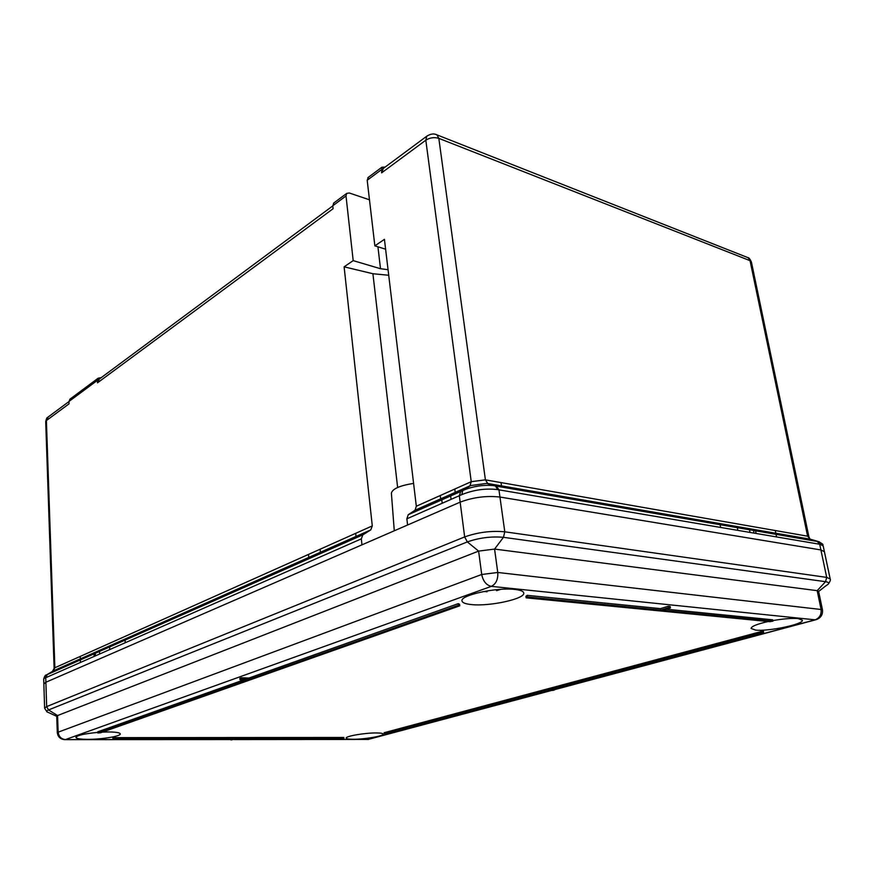 <?xml version="1.0" encoding="UTF-8"?>
<svg xmlns="http://www.w3.org/2000/svg" width="874" height="874" viewBox="0 0 874 874"><rect width="100%" height="100%" fill="white"/><g stroke="black" fill="none" stroke-linecap="round" stroke-linejoin="round"><path stroke-width="1.31" d="M369.473 199.807L349.283 192.99L346.694 193.405L346.006 195.962L332.786 205.772L333.103 208.711L97.495 382.823L99.407 378.988M332.786 205.772L333.955 202.877M101.198 377.666L98.183 378.18L97.375 380.376L68.959 401.461L69.046 403.832L46.398 420.569L54.865 667.758L372.291 525.908L370.784 529.884L362.874 534.822L361.333 538.854L45.732 677.721L45.885 682.244L43.853 683.981L45.885 682.244L46.661 706.596L464.662 536.92C477.838 532.266 491.21 530.562 504.79 531.807L826.706 577.386L830.191 578.992L824.411 551.723L820.904 549.943L499.95 497.044C486.447 495.558 473.184 497.262 460.15 502.157C473.184 497.262 486.447 495.558 499.95 497.044L820.904 549.943L824.411 551.723L823.188 545.922L820.424 544.371L497.656 489.626C485.715 488.14 473.784 489.801 461.865 494.608L406.869 518.817L408.256 514.699L460.762 491.439L459.309 495.733L460.15 502.157L407.59 525.012L406.869 518.817M554.422 689.586L815.092 619.819L491.319 586.367C486.305 585.187 483.103 581.232 481.716 574.491L478.613 551.112L57.575 715.555L56.734 716.199L57.291 732.488L481.716 574.491L497.765 572.47L494.575 549.08L478.613 551.112L467.339 541.913L464.662 536.92L460.15 502.157L45.885 682.244L361.967 544.841L361.333 538.854M385.117 167.098L381.883 167.24L381.588 172.877L383.304 168.453M381.228 169.84L367.189 180.252L374.859 245.856L385.609 249.188M416.319 506.232L471.239 481.683L469.95 485.846L415.074 510.208L416.319 506.232L384.429 239.334L374.859 245.856M45.71 675.394L43.7 679.098C44.541 676.148 45.459 674.772 46.475 674.947L47.283 674.597L45.732 677.721L44.782 678.137M460.762 491.439L464.586 489.735C473.916 486.173 483.344 484.786 492.881 485.54L819.353 541.804M811.345 539.52L486.632 483.409L470.725 485.551L462.707 490.587L461.865 494.608M747.095 257.306L747.958 257.644C748.821 257.535 749.958 258.955 751.389 261.938L747.958 257.644L436.891 134.836L438.824 138.354C434.291 137 429.953 137.611 425.813 140.201L471.239 481.683L485.398 479.859L807.62 536.188L750.045 260.66L438.824 138.354L485.398 479.859L487.758 483.508L486.632 483.409L495.482 485.955L497.656 489.626M415.074 510.208L470.725 485.551L462.707 490.587L408.136 514.775M346.006 195.962L353.194 260.627L344.116 266.821L372.291 525.908M97.375 380.376L97.495 382.823M414.964 510.285L408.256 514.699M353.194 260.627L380.507 268.722L388.056 269.684M388.722 275.255L372.914 273.737L344.116 266.821M441.774 499.852L442.2 503.271M372.914 273.737L397.637 487.484M367.189 180.252L368.336 177.313M68.959 401.461L70.226 398.959M394.283 530.791L391.388 493.231C392.339 488.883 399.746 485.594 413.599 483.398M102.389 732.106L108.813 731.953C116.111 732.041 119.924 732.685 120.262 733.898C120.918 736.236 101.712 739.426 87.782 739.338C80.288 739.295 76.333 738.639 75.929 737.383C77.12 735.329 84.396 733.679 97.757 732.412M353.151 739.262C348.726 739.251 346.41 738.858 346.191 738.115C345.263 736.203 365.19 732.783 376.454 732.947C380.736 732.98 382.965 733.362 383.151 734.094C383.948 736.028 364.414 739.371 353.151 739.262M471.599 604.59C465.602 604.021 462.401 602.809 462.007 600.951C459.768 595.325 496.618 587.153 514.797 589.426C520.412 590.048 523.384 591.228 523.734 592.976C525.536 598.756 489.811 606.589 471.599 604.59M772.845 620.595C783.454 618.748 791.877 618.071 798.115 618.574L802.343 620.179C804.146 624.145 768.552 631.607 755.66 630.088L751.083 628.45C751.323 626.374 757.026 624.058 768.18 621.523M231.37 738.781L231.009 739.972L236.69 738.781L343.438 738.781L343.875 737.459L112.844 737.645L112.888 738.781L234.931 738.781L231.009 739.972M772.955 621.13L662.59 610.26L670.402 607.9L670.15 606.447L668.282 606.25L660.471 608.621L527.24 595.347L525.919 596.254L526.148 597.838L769.961 621.698L772.955 621.13L772.692 619.808L666.119 609.189M554.477 689.957L549.353 689.783L763.603 632.263L763.363 630.984L384.123 732.718L384.221 733.701L385.106 733.876L547.725 690.22L552.838 690.394L554.477 689.957L554.313 688.843L553.013 688.799M97.79 732.98L100.455 732.794L459.746 605.824L459.549 604.24L458.271 603.639L248.981 678.038L241.41 677.776L239.869 678.322L239.979 679.677L247.55 679.939L97.79 732.98L97.735 731.811L243.999 679.819M230.976 739.502L65.452 739.568L491.319 586.367C496.039 583.974 498.191 579.342 497.765 572.47L822.434 609.648L818.599 591.283L817.179 590.66L825.548 581.68L503.446 537.324C491.232 536.243 479.203 537.783 467.339 541.913L48.551 709.939C46.104 710.977 46.104 711.84 48.551 712.539L56.734 716.319M496.334 486.064L498.945 489.844L504.79 531.807L503.446 537.324L494.575 549.08L817.179 590.66L821.014 609.08C821.636 614.466 819.659 618.049 815.092 619.819L816.48 619.579C821.047 617.71 823.035 614.4 822.434 609.648M670.402 607.9L668.534 607.703L660.722 610.074L527.47 596.931L527.24 595.347M660.722 610.074L660.471 608.621M527.47 596.931L526.148 597.838M668.534 607.703L668.282 606.25M763.603 632.263L761.003 632.415L760.751 631.137M761.003 632.415L384.221 733.701M343.974 738.454L114.909 738.399L114.855 737.263M114.909 738.399L112.888 738.781M459.746 605.824L458.468 605.234L458.271 603.639M458.468 605.234L249.09 679.393L248.981 678.038M249.09 679.393L241.519 679.131L241.41 677.776M241.519 679.131L239.979 679.677M500.955 589.316L496.552 590.682L496.301 589.688M496.836 590.376L496.738 589.655M486.862 591.873L486.949 590.922M487.047 591.6L483.169 591.611M370.784 529.884L53.336 670.861L54.865 667.758L54.122 668.424L45.71 421.661L48.31 416.887M436.028 134.509L436.891 134.836C433.93 133.34 430.554 133.798 426.752 136.224L425.813 140.201L381.588 172.877M382.583 168.977L427.473 135.689M370.663 529.961L53.227 670.926L46.628 674.848L363.005 534.735M47.393 674.52L362.874 534.822M54.122 668.424L52.506 671.352M751.389 261.938L808.909 536.865L807.62 536.188L810.067 539.149L817.835 541.367L820.424 544.371M817.015 541.192L819.703 544.251L826.706 577.386L825.548 581.68C829.481 582.335 829.721 583.603 826.269 585.504L818.643 591.469M808.909 536.865L810.067 539.149L487.758 483.508L495.482 485.955L817.835 541.367C825.908 545.332 821.626 544.611 823.188 545.922M753.497 530.267L754.054 533.118M749.455 529.578L750.023 532.43M737.295 527.481L737.842 530.365M355.674 533.337L356.002 536.472M320.113 549.222L320.408 552.281M308.489 554.422L308.773 557.448M109.611 646.968L109.731 649.568M99.494 651.447L99.603 654.014M95.332 653.293L95.452 655.85M377.929 246.807L380.507 268.722M234.308 739.502L368.118 739.448L551.57 690.351M43.7 679.098L44.618 708.213L46.661 706.596L48.551 709.939L57.575 715.555L58.132 731.888C58.722 736.542 61.158 739.109 65.452 739.568L64.523 739.644C60.208 739.12 57.793 736.738 57.291 732.488M551.931 690.362L368.118 739.448L234.079 739.568M500.977 482.579L501.534 485.922M775.282 530.529L775.839 533.271M776.014 534.145L776.571 536.931M68.959 401.57L47.622 417.39C46.999 417.335 46.366 418.766 45.71 421.661M332.797 205.903L98.707 379.513M755.562 530.627L756.119 533.468M720.089 524.531L720.635 527.448M125.113 640.096L125.244 642.74M94.042 653.861L94.152 656.418M450.634 495.929L451.071 499.36M80.211 656.429L80.31 658.898M80.353 659.925L80.452 662.448M454.819 489.025L455.168 492.433M346.694 193.405L333.486 203.227M381.883 167.24L367.867 177.673M69.767 399.309L98.183 378.18M230.987 739.568L65.179 739.644M815.529 619.83L554.433 689.695M367.812 739.513L368.555 739.426M830.191 578.992C830.846 579.495 830.245 581.155 828.399 583.985M47.01 711.884L44.618 708.213M440.179 495.569L440.714 498.857"/></g></svg>

